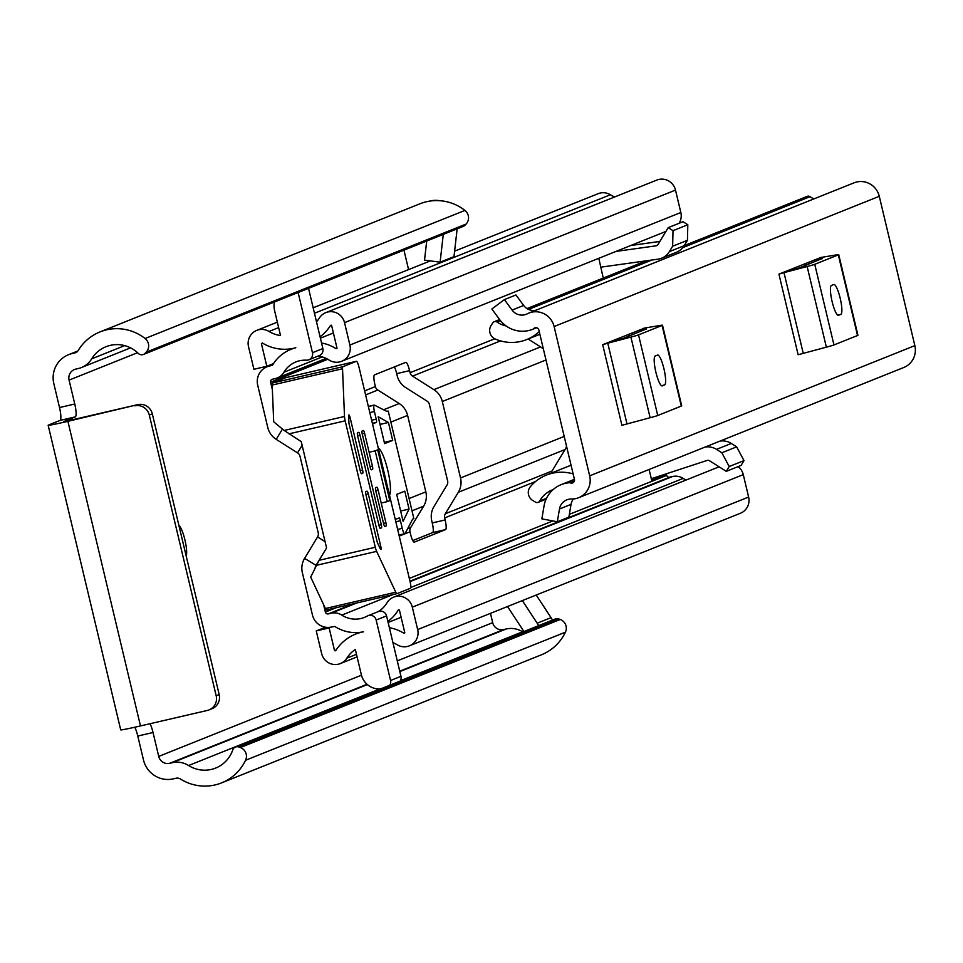 <?xml version="1.0" encoding="UTF-8"?>
<svg xmlns="http://www.w3.org/2000/svg" width="963" height="963" viewBox="0 0 963 963"><rect width="100%" height="100%" fill="white"/><g stroke="black" fill="none" stroke-linecap="round" stroke-linejoin="round"><path stroke-width="1.44" d="M186.16 555.94A15.974 3.202 77 0 0 184.908 539.822A15.974 3.202 77 0 0 178.937 525.605M60.055 420.41L48.607 424.996A25.182 0.758 -13.4 0 0 48.15 425.261A25.182 0.758 -13.4 0 0 67.904 421.325L137.745 404.641L70.913 420.121L63.69 421.565L75.307 416.883L60.055 420.41A12.29 2.468 77 0 0 59.525 407.542L53.832 383.647A25.182 24.665 68.2 0 1 72.044 353.59L74.62 353A6.139 6.019 -111.8 0 0 78.34 350.303A46.681 45.718 68.2 0 1 100.056 331.886A46.681 45.718 68.2 0 1 145.088 338.519L464.936 210.428A9.209 9.028 68.2 0 1 466.056 224.09L146.195 352.169A9.209 9.028 -111.8 0 0 145.088 338.519M150.035 723.719A12.29 2.468 -103 0 1 153.033 732.506L137.781 736.045L143.475 759.927A25.182 24.665 68.2 0 0 173.352 778.85L175.928 778.248A6.139 6.019 -111.8 0 1 180.478 779.031A46.681 45.718 68.2 0 0 221.562 782.895L541.423 654.804A46.681 45.718 68.2 0 0 565.413 632.185L245.565 760.276A46.681 45.718 68.2 0 1 221.562 782.895M137.781 736.045A12.29 2.468 77 0 0 134.784 727.234M245.565 760.276A9.209 9.028 -111.8 0 0 240.389 747.553L238.896 746.999A4.911 4.815 -111.8 0 0 232.745 749.924L232.685 750.093A30.708 30.07 68.2 0 1 215.628 768.077A30.708 30.07 68.2 0 1 188.592 765.525A22.113 21.655 -111.8 0 0 172.233 762.72L169.644 763.322A9.209 9.028 68.2 0 1 158.726 756.4L153.033 732.506M403.942 250.139L408.577 269.592M490.468 613.371L492.683 622.664A9.209 9.028 -111.8 0 0 503.613 629.585L506.189 628.983A22.113 21.655 68.2 0 1 522.56 631.788A30.708 30.07 -111.8 0 0 522.837 631.969M59.525 407.542L74.765 404.015L69.083 380.12A9.209 9.028 68.2 0 1 75.74 369.118L78.316 368.528A22.113 21.655 -111.8 0 0 91.702 358.826A30.708 30.07 68.2 0 1 105.99 346.716A30.708 30.07 68.2 0 1 138.154 353.289L138.287 353.421A4.911 4.815 -111.8 0 0 145.1 353.325L146.195 352.169M74.765 404.015A12.29 2.468 -103 0 1 75.307 416.883M536.235 595.038L551.053 617.656A22.113 21.655 68.2 0 1 552.449 620.112M522.367 600.599L537.173 623.205A22.113 21.655 68.2 0 1 538.57 625.661M428.27 201.363L426.103 201.821M430.268 201.026A22.113 21.655 68.2 0 1 439.489 200.677M457.16 228.833L453.982 256.639L440.103 262.189L424.527 260.13L426.705 241.027M100.056 331.886L419.916 203.795A46.681 45.718 68.2 0 1 464.936 210.428M240.389 747.553L560.249 619.474A9.209 9.028 68.2 0 1 565.413 632.185M560.249 619.474L558.745 618.92L238.896 746.999M145.1 353.325L464.96 225.234L466.056 224.09M137.745 404.641A12.29 12.025 68.2 0 1 152.323 413.873L149.313 415.077L216.194 695.792A12.29 12.025 -111.8 0 1 207.31 710.453L140.478 725.933A25.182 0.758 166.6 0 1 120.712 729.87L48.15 425.261M149.313 415.077A12.29 12.025 -111.8 0 0 134.748 405.844M216.194 695.792L219.191 694.588L152.323 413.873M219.191 694.588A12.29 12.025 68.2 0 1 212.041 708.708L209.031 709.912M235.466 747.047L555.326 618.956A4.911 4.815 68.2 0 1 558.745 618.92M464.96 225.234A4.911 4.815 68.2 0 1 463.287 226.377L143.427 354.468M523.92 631.535L507.537 606.534M443.281 234.394L440.103 262.189M540.303 308.485A19.043 18.646 68.2 0 1 540.989 308.196L854.025 182.838A19.043 18.646 68.2 0 1 879.279 196.308L914.85 345.621A19.043 18.646 68.2 0 1 903.751 367.505L578.582 497.727A19.043 18.646 68.2 0 1 573.888 498.918L570.818 499.015A12.29 12.025 68.2 0 0 559.479 509.006L557.312 521.777L541.856 518.852L544.023 506.081A28.77 28.168 68.2 0 1 561.176 484.642A28.77 28.168 68.2 0 1 570.024 482.704L574.393 480.946M512.087 310.086L504.383 299.601L515.951 294.967L523.655 305.452L512.087 310.086A12.29 12.025 -111.8 0 0 526.761 314.058L529.554 312.794A19.043 18.646 68.2 0 1 554.098 326.529L589.669 475.842A19.043 18.646 68.2 0 1 578.582 497.727M857.527 335.509L838.316 254.882A22.113 0.674 -13.4 0 0 838.725 254.641L857.937 335.268A22.113 0.674 166.6 0 1 857.527 335.509L833.97 344.947A22.113 0.674 166.6 0 1 826.362 347.161L798.134 354.745L778.935 274.106L820.259 257.747M681.298 406.085L662.087 325.446A22.113 0.674 -13.4 0 0 662.496 325.217L681.708 405.844A22.113 0.674 166.6 0 1 681.298 406.085L657.741 415.51A22.113 0.674 166.6 0 1 650.121 417.725L621.905 425.309L602.694 344.682L644.03 328.323M504.383 299.601L491.864 309.003L499.568 319.487A28.77 28.168 -111.8 0 0 532.828 329.25A28.77 28.168 -111.8 0 0 533.418 329.009A3.07 3.009 68.2 0 1 538.859 330.056L574.43 479.369A3.07 3.009 68.2 0 1 570.024 482.704M529.554 312.794L541.688 307.931A19.043 18.646 68.2 0 0 540.989 308.196M684.224 245.625L807.247 196.356A3.07 3.009 68.2 0 1 810.039 196.681A26.109 25.568 -111.8 0 0 813.964 198.884M539.232 331.621A42.083 41.204 -111.8 0 1 526.737 339.554A42.083 41.204 -111.8 0 1 495.247 339A9.209 9.028 68.2 0 1 491.154 325.41L492.827 322.846A3.07 3.009 68.2 0 1 497.004 322.027A26.109 25.568 -111.8 0 0 506.129 325.951M553.147 489.589A26.109 25.568 -111.8 0 0 539.653 501.049A3.07 3.009 68.2 0 1 535.548 502.156L532.888 500.591A9.209 9.028 68.2 0 1 530.42 486.628A42.083 41.204 -111.8 0 1 546.358 475.096L571.059 465.201M573.129 473.916A42.083 41.204 -111.8 0 0 546.358 475.096M533.418 329.009L536.56 327.745M573.442 498.93A12.29 12.025 68.2 0 0 571.047 504.371L568.88 517.155L557.312 521.777M561.176 484.642L572.744 480.007A28.77 28.168 68.2 0 1 574.442 479.393M523.655 305.452A12.29 12.025 -111.8 0 0 536.102 310.17M814.529 259.854L822.498 258.638M822.45 258.433L799.519 267.846L784.616 271.831M831.43 285.445A15.36 3.082 77 0 0 832.044 301.299A15.36 3.082 77 0 0 838.46 315.334A15.36 3.082 77 0 0 838.544 315.298L840.855 314.383A15.36 3.082 77 0 0 840.254 298.518A15.36 3.082 77 0 0 833.838 284.482A15.36 3.082 77 0 0 833.741 284.518L831.43 285.445M778.935 274.106L784.002 272.625L803.214 353.265M826.362 347.161L807.15 266.522L784.002 272.625M807.15 266.522A22.113 0.674 -13.4 0 0 814.758 264.307L833.97 344.947M838.316 254.882L814.758 264.307M838.725 254.641A22.113 0.674 -13.4 0 0 836.065 254.954L820.223 257.578M638.3 330.429L646.269 329.214M646.221 328.997L623.29 338.41L608.387 342.407M655.201 356.009A15.36 3.082 77 0 0 655.815 371.874A15.36 3.082 77 0 0 662.219 385.91A15.36 3.082 77 0 0 662.315 385.874L664.626 384.947A15.36 3.082 77 0 0 664.013 369.094A15.36 3.082 77 0 0 657.609 355.058A15.36 3.082 77 0 0 657.512 355.082L655.201 356.009M602.694 344.682L607.773 343.201L626.985 423.84M650.121 417.725L630.921 337.098L607.773 343.201M630.921 337.098A22.113 0.674 -13.4 0 0 638.529 334.883L657.741 415.51M662.087 325.446L638.529 334.883M662.496 325.217A22.113 0.674 -13.4 0 0 659.824 325.518L643.982 328.142M442.306 401.511L460.519 477.961A19.043 18.646 68.2 0 1 458.316 492.286L445.315 513.748A5.525 5.417 -111.8 0 0 444.677 517.913L445.159 519.96A9.209 1.842 -103 0 1 445.556 529.614L414.343 542.121A9.209 1.842 -103 0 1 414.283 542.133A9.209 1.842 -103 0 1 410.467 533.851L409.985 531.805A5.525 5.417 68.2 0 1 410.623 527.64L423.624 506.177A19.043 18.646 -111.8 0 0 425.827 491.852L407.614 415.402A19.043 18.646 -111.8 0 0 399.176 403.533L377.833 390.027A5.525 5.417 68.2 0 1 375.389 386.584L374.896 384.538A9.209 1.842 -103 0 1 374.499 374.884L405.724 362.377A9.209 1.842 -103 0 1 405.772 362.353A9.209 1.842 -103 0 1 409.588 370.635L410.082 372.693A5.525 5.417 -111.8 0 0 412.525 376.136L433.868 389.642A19.043 18.646 68.2 0 1 442.306 401.511L545.985 359.981M409.588 370.635L396.696 373.632L397.177 375.678A19.043 18.646 -111.8 0 0 405.616 387.535L426.958 401.053A5.525 5.417 68.2 0 1 429.402 404.496L447.626 480.946A5.525 5.417 68.2 0 1 446.976 485.099L433.976 506.574A19.043 18.646 -111.8 0 0 431.773 520.899L432.267 522.945L445.159 519.96M603.247 278.054L598.805 258.301M298.121 292.523L312.469 352.711A6.139 6.019 -111.8 0 1 306.378 360.186A25.495 24.966 -111.8 0 0 283.929 372.236A14.132 13.831 68.2 0 1 275.286 378.579L272.373 379.253A2.456 2.408 -111.8 0 0 270.591 382.191L272.36 389.606M273.504 363.605L266.811 366.289L261.418 343.647L262.309 342.984A43.612 42.709 -111.8 0 0 295.822 347.739A39.002 38.195 -111.8 0 0 290.922 349.364A39.002 38.195 -111.8 0 0 272.529 365.17L269.243 366.109A15.974 15.637 -111.8 0 0 257.699 385.176L267.774 427.5A19.043 18.646 -111.8 0 0 276.225 439.357L297.555 452.875A5.525 5.417 68.2 0 1 300.011 456.318L318.223 532.768A5.525 5.417 68.2 0 1 317.585 536.921L304.585 558.396A19.043 18.646 -111.8 0 0 302.37 572.72L312.457 615.032A15.974 15.637 -111.8 0 0 331.404 627.033L334.775 626.444A39.002 38.195 -111.8 0 0 363.484 631.776L363.496 631.812A43.612 42.709 -111.8 0 0 355.6 634.111A43.612 42.709 -111.8 0 0 335.63 650.795L334.534 650.591L329.141 627.948L316.249 630.934L325.482 627.238M396.696 373.632A9.209 1.842 77 0 0 394.385 366.915M323.592 604.632L325.362 612.047A2.456 2.408 -111.8 0 0 328.275 613.9L331.176 613.226A14.132 13.831 68.2 0 1 341.781 615.104A25.495 24.966 -111.8 0 0 367.324 616.031A6.139 6.019 -111.8 0 1 368.01 615.706L378.423 611.541A6.139 6.019 68.2 0 1 386.56 615.887L376.16 620.052A6.139 6.019 -111.8 0 0 368.01 615.706M649.11 469.487L651.698 480.368L666.504 474.446L666.721 475.349A2.456 2.408 -111.8 0 0 669.634 477.191L672.547 476.516A14.132 13.831 68.2 0 1 683.152 478.406A25.495 24.966 -111.8 0 0 686.077 480.031M412.778 540.568L432.664 532.599A9.209 1.842 77 0 0 432.267 522.945M543.385 349.051A19.043 18.646 -111.8 0 0 540.592 346.909L528.109 339M551.305 473.11A5.525 5.417 68.2 0 1 552.052 471.003L565.052 449.54A19.043 18.646 -111.8 0 0 566.569 446.387M318.729 560.923L315.912 565.57A5.525 5.417 -111.8 0 0 315.166 567.725M454.608 251.162L598.107 193.695A14.132 13.831 68.2 0 1 610.373 194.755A30.094 29.48 -111.8 0 0 614.719 196.934M318.019 356.117A25.495 24.966 68.2 0 1 329.057 360.018A14.132 13.831 -111.8 0 0 349.882 345.043L344.537 322.629A14.132 13.831 -111.8 0 0 319.331 318.043A30.094 29.48 68.2 0 1 316.502 321.823L308.533 288.346M266.811 366.289L253.907 369.274L248.514 346.632A14.132 13.831 68.2 0 1 269.014 331.453A30.094 29.48 -111.8 0 0 280.534 335.545L274.527 310.327A18.429 18.044 -111.8 0 1 274.455 301.997M312.469 352.711L322.87 348.546L321.558 343.033A39.002 38.195 68.2 0 1 336.075 348.69L336.978 348.028L331.645 325.614L330.55 325.422A43.612 42.709 68.2 0 1 320.065 336.773L316.502 321.823M322.87 348.546A6.139 6.019 68.2 0 1 319.295 355.612L308.882 359.777M389.762 685.259A6.139 6.019 -111.8 0 0 390.557 680.492L400.957 676.327L392.928 642.61A30.094 29.48 68.2 0 1 397.165 644.753A14.132 13.831 -111.8 0 0 417.665 629.573L412.32 607.159A14.132 13.831 -111.8 0 0 386.921 602.898A25.495 24.966 68.2 0 1 378.05 611.686M380.662 688.906A18.429 18.044 -111.8 0 1 361.33 674.666L355.323 649.447A30.094 29.48 -111.8 0 0 346.849 658.162A14.132 13.831 68.2 0 1 321.642 653.576L316.249 630.934M392.928 642.61L389.365 627.659A43.612 42.709 68.2 0 1 403.87 633.221L404.761 632.571L399.428 610.145L398.321 609.964A39.002 38.195 68.2 0 1 387.872 621.4L386.56 615.887M377.737 611.866A6.139 6.019 68.2 0 1 378.423 611.541M659.872 241.436L630.813 245.493M600.659 267.172A15.36 15.035 -111.8 0 0 601.394 267.088L657.922 259.191A16.588 16.239 -111.8 0 0 669.381 251.62L672.643 246.227L673.017 230.675L668.226 227.641L683.02 221.719L687.811 224.752L687.45 240.293L684.175 245.697A16.588 16.239 68.2 0 1 676.435 252.282L661.641 258.204M616.007 251.415L655.923 245.842A3.07 3.009 -111.8 0 0 658.042 244.446L668.226 227.641M651.698 480.368A1.842 1.806 -111.8 0 1 652.878 478.214L707.047 460.458A3.07 3.009 -111.8 0 1 709.587 460.783L726.283 471.352L741.089 465.43L744.002 460.603L729.196 466.537L726.283 471.352M390.557 680.492L376.16 620.052M329.141 627.948L331.465 627.021M738.127 466.61A14.132 13.831 68.2 0 1 743.28 474.627L748.624 497.04A14.132 13.831 68.2 0 1 740.391 513.279L409.431 645.812M325.807 312.638L656.754 180.105A14.132 13.831 68.2 0 1 675.496 190.096L680.841 212.51A14.132 13.831 68.2 0 1 679.12 223.272M666.504 474.446A1.842 1.806 68.2 0 1 666.468 473.76M719.903 441.126A16.588 16.239 68.2 0 1 731.29 443.449L736.659 446.844L744.002 460.603M729.196 466.537L721.853 452.766L716.496 449.372A16.588 16.239 -111.8 0 0 705.109 447.061M721.853 452.766L736.659 446.844M687.45 240.293L672.643 246.227M673.017 230.675L687.811 224.752M389.365 627.659L387.872 621.4M400.957 676.327A6.139 6.019 68.2 0 1 400.163 681.094M321.558 343.033L320.065 336.773M407.036 489.962L394.914 439.104M369.13 452.273L375.161 450.865L387.258 501.639L381.216 503.035M387.258 501.639L389.798 500.616L377.713 449.853L375.161 450.865M389.509 495.271A24.569 4.923 77 0 0 387.752 470.173A24.569 4.923 77 0 0 378.278 448.156M368.287 493.923A3.07 0.614 -103 0 0 367.011 491.166A3.07 0.614 -103 0 0 366.987 491.166L365.832 491.636A3.07 0.614 -103 0 0 365.964 494.85L377.002 541.182A3.07 0.614 -103 0 0 377.677 543.228L380.265 548.729A3.07 0.614 -103 0 0 380.854 549.452A3.07 0.614 -103 0 0 380.746 546.226L368.287 493.923L365.892 494.476M396.997 593.641A6.139 1.228 -103 0 1 396.961 593.653A6.139 1.228 -103 0 1 395.769 592.221L376.641 551.378A6.139 1.228 -103 0 1 375.293 547.285L345.175 420.831A6.139 1.228 -103 0 1 344.501 416.473L342.527 368.757A6.139 1.228 -103 0 1 342.924 366.686L356.322 361.318A6.139 1.228 -103 0 1 356.358 361.306A6.139 1.228 -103 0 1 358.91 366.831L410.13 581.845A6.139 1.228 -103 0 1 410.394 588.285L396.997 593.641M375.293 547.285L319.102 560.31L310.688 577.078L325.41 608.52A6.139 1.228 77 0 0 326.613 609.952A6.139 1.228 77 0 0 326.65 609.94L396.925 593.665M360.186 470.582L362.594 470.028L350.135 417.725A3.07 0.614 -103 0 0 348.859 414.969A3.07 0.614 -103 0 0 348.642 416.004L348.907 422.444A3.07 0.614 -103 0 0 349.244 424.623L360.282 470.955A3.07 0.614 -103 0 0 361.546 473.712L361.57 473.712A3.07 0.614 -103 0 1 361.546 473.712L362.726 473.254L361.294 473.579M286.047 377.604A6.139 1.228 77 0 0 286.011 377.604A6.139 1.228 77 0 0 285.975 377.616L272.577 382.985A6.139 1.228 77 0 0 272.18 385.056L273.697 421.794L284.157 430.461L301.25 441.632L326.577 547.947L319.102 560.31M383.539 523.391L385.934 522.837L378.11 489.986A3.07 0.614 -103 0 0 376.846 487.23A3.07 0.614 -103 0 1 376.846 487.23L375.666 487.699A3.07 0.614 -103 0 0 375.799 490.913L383.623 523.764A3.07 0.614 -103 0 0 384.899 526.52L386.067 526.051L384.646 526.388M370.021 466.646L372.416 466.092L364.592 433.242A3.07 0.614 -103 0 0 363.328 430.485A3.07 0.614 -103 0 0 363.304 430.485L362.148 430.955A3.07 0.614 -103 0 0 362.281 434.169L370.105 467.019A3.07 0.614 -103 0 0 371.381 469.788L372.549 469.318L371.128 469.643M378.916 525.244L381.312 524.691L359.969 435.095A3.07 0.614 -103 0 0 358.693 432.339A3.07 0.614 -103 0 0 358.681 432.339L357.526 432.808A3.07 0.614 -103 0 0 357.658 436.022L379.001 525.617A3.07 0.614 -103 0 0 380.265 528.374L381.444 527.905L380.024 528.242M362.594 470.028A3.07 0.614 -103 0 1 362.726 473.254M385.934 522.837A3.07 0.614 -103 0 1 386.067 526.051M372.416 466.092A3.07 0.614 -103 0 1 372.549 469.318M381.312 524.691A3.07 0.614 -103 0 1 381.444 527.905M395.275 519.502L399.139 517.95A3.07 0.614 -103 0 1 399.151 517.95A3.07 0.614 -103 0 1 400.427 520.706L402.245 528.35A6.139 1.228 77 0 0 404.785 533.875A6.139 1.228 77 0 0 405.026 533.658L412.706 519.057L413.861 518.6L388.245 411.093L387.09 411.55L374.402 405.11A6.139 1.228 77 0 0 374.186 405.074A6.139 1.228 77 0 0 374.414 411.526L376.232 419.17A3.07 0.614 -103 0 1 376.364 422.384L372.512 423.937M388.245 411.093L386.452 411.237M378.194 416.75L384.598 443.63L392.687 440.392L388.426 422.468L378.194 416.75M403.088 521.272L409.058 509.078L404.785 491.154L396.696 494.392L403.088 521.272M400.656 511.016L409.058 509.078M380.024 424.418L388.426 422.468M384.285 442.33L392.687 440.392M158.726 756.4L361.462 675.207M397.286 660.871L492.683 622.664M69.083 380.12L137.54 352.711M537.173 623.205L551.053 617.656M91.702 358.826L124.696 345.609M188.592 765.525L379.819 688.954M400.391 680.709L522.56 631.788M172.233 762.72L367.385 684.573M399.826 671.584L506.189 628.983M169.644 763.322L367.035 684.272M399.741 671.187L503.613 629.585M74.62 353L76.282 352.326M72.044 353.59L77.449 351.423M140.478 725.933L67.904 421.325M554.098 326.529L879.279 196.308M589.669 475.842L914.85 345.621M497.004 322.027L500.471 320.643M528.543 309.4L651.782 260.046M682.803 247.623L810.039 196.681M539.653 501.049L546.527 498.292M571.047 504.371L559.479 509.006M808.86 264.103L808.426 262.297M840.855 314.383L837.702 315.106M632.619 334.679L632.185 332.873M664.626 384.947L661.461 385.682M460.519 477.961L564.198 436.432M410.082 372.693L494.765 338.771M270.591 382.191L327.829 359.271M364.64 390.882L375.389 386.584M444.677 517.913L535.572 481.512M399.236 536.102L409.985 531.805M325.362 612.047L336.039 607.773M409.311 578.426L552.87 520.935M569.362 514.338L666.721 475.349M412.525 376.136L500.531 340.89M433.868 389.642L540.592 346.909M445.315 513.748L552.052 471.003M458.316 492.286L565.052 449.54M409.082 498.557L425.827 491.852M390.87 422.107L407.614 415.402M365.603 394.926L377.833 390.027M383.587 409.781L399.176 403.533M304.585 558.396L316.261 565.425M407.542 528.88L410.623 527.64M412.008 510.823L423.624 506.177M269.014 331.453L278.644 327.601M314.468 313.252L610.373 194.755M346.849 658.162L356.479 654.31M657.235 245.312L655.923 245.842M276.225 439.357L282.46 429.053M297.555 452.875L302.129 445.315M317.585 536.921L325.085 541.675M344.537 322.629L675.496 190.096M349.882 345.043L680.841 212.51M283.929 372.236L322.184 356.912M417.665 629.573L748.624 497.04M412.32 607.159L743.28 474.627M341.781 615.104L393.133 594.544M410.756 587.49L683.152 478.406M331.176 613.226L356.804 602.958M410.082 581.628L672.547 476.516M328.275 613.9L353.89 603.632M409.973 581.183L669.634 477.191M261.418 343.647L262.61 343.165M330.55 325.422L331.188 325.157M336.075 348.69L336.978 348.317M269.243 366.109L272.818 364.676M334.534 650.591L336.195 649.929M403.87 633.221L404.761 632.872M398.321 609.964L398.995 609.699M716.496 449.372L731.29 443.449M684.175 245.697L669.381 251.62M445.556 529.614L432.664 532.599M395.769 592.221L325.41 608.52M272.18 385.056L342.527 368.757M342.924 366.686L272.577 382.985M285.975 377.616L356.322 361.318M379.253 546.575L380.746 546.226M316.297 565.353L376.641 551.378M288.972 433.856L345.175 420.831M344.501 416.473L284.157 430.461M350.135 417.725L348.726 418.05M378.11 489.986L375.714 490.54M364.592 433.242L362.196 433.795M359.969 435.095L357.574 435.649M402.245 528.35L397.635 529.421M398.983 535.055L404.484 533.779M374.005 405.206L368.36 406.518M369.804 412.597L374.414 411.526M372.368 423.323L376.364 422.384M400.427 520.706L395.817 521.777M376.232 419.17L371.634 420.241M81.41 367.553L130.583 347.86M68.505 354.697L77.883 350.953M526.737 339.554L539.87 334.293M494.212 321.714L499.616 319.547M527.002 308.581L646.281 260.817M538.173 502.361L546.117 499.171M536.572 327.757L532.828 329.25M804.948 263.693L805.381 265.499M628.719 334.257L629.152 336.075M256.748 330.393L277.344 322.148M313.168 307.799L430.292 260.901M341.648 361.281L665.927 231.421M277.26 377.953L326.132 358.392M340.372 663.567L357.092 656.874M393.59 597.168L719.108 466.814M320.402 338.169L333.391 332.969M290.922 349.364L293.607 348.293M267.004 366.819L272.974 364.423M355.6 634.111L359.969 632.354M388.137 622.471L401.126 617.271M396.961 593.653L326.613 609.952M356.358 361.306L286.011 377.604M404.785 533.875L399.019 535.211M374.186 405.074L368.335 406.434"/></g></svg>
